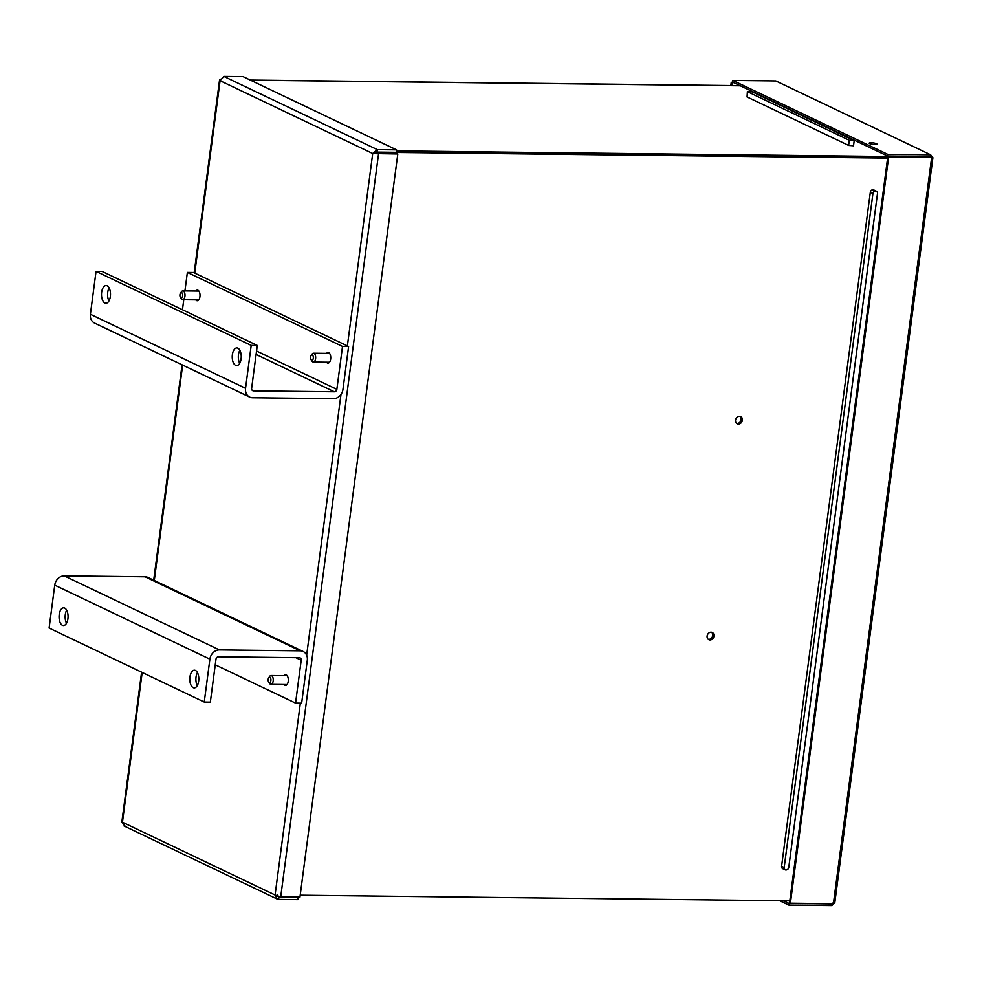 <?xml version="1.0" encoding="UTF-8"?>
<svg xmlns="http://www.w3.org/2000/svg" width="982" height="982" viewBox="0 0 982 982"><rect width="100%" height="100%" fill="white"/><g stroke="black" fill="none" stroke-linecap="round" stroke-linejoin="round"><path stroke-width="1.47" d="M752.286 91.878L747.732 91.817L849.295 140.266L854.193 140.647L752.286 91.878M747.388 91.498L747.057 96.96L848.62 145.41L853.518 145.778L854.193 140.647M926.112 157.427A4.247 2.16 -89.3 0 0 925.51 156.936L924.344 156.383M875.539 190.987A2.651 2.222 115.5 0 0 872.924 193.54L784.188 867.523A2.651 2.222 115.5 0 0 788.742 867.572L877.478 193.589A2.651 2.222 115.5 0 0 875.539 190.987M876.337 191.171L873.735 189.931A2.651 2.222 115.5 0 0 870.31 192.288L781.586 866.284A2.651 2.222 115.5 0 0 782.715 868.689L785.33 869.942M711.042 632.199A3.977 3.327 115.5 0 0 707.261 635.305A3.977 3.327 115.5 0 0 708.82 639.65A3.977 3.327 115.5 0 0 710.023 639.92A3.977 3.327 115.5 0 0 713.804 636.802A3.977 3.327 115.5 0 0 712.245 632.469A3.977 3.327 115.5 0 0 711.042 632.199M708.231 639.27A3.977 3.327 115.5 0 0 708.771 639.319A3.977 3.327 115.5 0 0 712.404 636.606A3.977 3.327 115.5 0 0 711.582 632.248M739.458 416.331A3.977 3.327 115.5 0 0 735.678 419.449A3.977 3.327 115.5 0 0 737.237 423.782A3.977 3.327 115.5 0 0 738.439 424.064A3.977 3.327 115.5 0 0 742.22 420.947A3.977 3.327 115.5 0 0 740.661 416.613A3.977 3.327 115.5 0 0 739.458 416.331M736.647 423.402A3.977 3.327 115.5 0 0 737.187 423.463A3.977 3.327 115.5 0 0 740.821 420.738A3.977 3.327 115.5 0 0 739.998 416.393M887.605 158.065L376.487 152.21L376.339 153.352M300.21 895.191L789.823 900.801M887.679 157.476L396.286 151.854M223.859 76.436L377.321 149.632L372.706 153.511L220.078 80.72L223.859 76.436L243.094 76.657L396.556 149.853L396.225 152.32L376.99 152.1L377.321 149.632L396.556 149.853M347.37 345.922L372.706 153.511L397.796 153.953L299.952 897.094L280.717 896.873L275.083 895.007L277.231 899.033L278.606 899.377L297.841 899.598L298.074 897.069M377.297 153.131L397.796 153.953M277.28 895.032L278.937 896.897L278.606 899.377M278.323 896.738L298.172 897.118M194.755 273.119L220.078 80.72L219.563 79.91L220.41 79.223M125.156 826.181L121.866 821.983L141.592 672.167M372.706 153.511L378.561 153.732L280.717 896.873M374.387 153.536L375.284 153.499L374.387 153.536M376.99 152.1L374.891 153.536M268.749 677.703L269.719 676.34A4.419 2.246 90.7 0 1 271.057 675.506A4.419 2.246 90.7 0 1 271.56 675.628A4.419 2.246 90.7 0 1 273.229 680.452A4.419 2.246 90.7 0 1 270.946 684.331A4.419 2.246 90.7 0 1 270.431 684.208A4.419 2.246 90.7 0 1 269.633 683.46L268.7 682.085A2.713 1.387 90.7 0 1 268.749 677.703A2.713 1.387 90.7 0 1 269.89 677.261A2.713 1.387 90.7 0 1 270.885 680.538A2.713 1.387 90.7 0 1 269.191 682.539A2.713 1.387 90.7 0 1 268.7 682.085M311.171 355.423L312.141 354.06A4.419 2.246 90.7 0 1 313.479 353.225A4.419 2.246 90.7 0 1 313.995 353.348A4.419 2.246 90.7 0 1 315.652 358.172A4.419 2.246 90.7 0 1 313.381 362.051A4.419 2.246 90.7 0 1 312.865 361.928A4.419 2.246 90.7 0 1 312.055 361.18L311.122 359.805A2.713 1.387 90.7 0 1 311.171 355.423A2.713 1.387 90.7 0 1 312.313 354.981A2.713 1.387 90.7 0 1 313.307 358.258A2.713 1.387 90.7 0 1 311.625 360.259A2.713 1.387 90.7 0 1 311.122 359.805M180.504 293.09L181.474 291.728A4.419 2.246 90.7 0 1 182.812 290.893A4.419 2.246 90.7 0 1 183.327 291.016A4.419 2.246 90.7 0 1 184.984 295.84A4.419 2.246 90.7 0 1 182.713 299.719A4.419 2.246 90.7 0 1 182.198 299.596A4.419 2.246 90.7 0 1 181.388 298.847L180.455 297.472A2.713 1.387 90.7 0 1 180.504 293.09A2.713 1.387 90.7 0 1 181.645 292.648A2.713 1.387 90.7 0 1 182.64 295.926A2.713 1.387 90.7 0 1 180.946 297.927A2.713 1.387 90.7 0 1 180.455 297.472M195.443 670.448A8.838 4.505 -89.3 0 0 194.411 670.203A8.838 4.505 -89.3 0 0 189.845 677.973A8.838 4.505 -89.3 0 0 193.172 687.633A8.838 4.505 -89.3 0 0 194.203 687.879A8.838 4.505 -89.3 0 0 198.769 680.109A8.838 4.505 -89.3 0 0 195.443 670.448M197.419 672.56A8.838 4.505 -89.3 0 0 197.272 685.583M64.702 608.091A8.838 4.505 -89.3 0 0 63.67 607.833A8.838 4.505 -89.3 0 0 59.104 615.604A8.838 4.505 -89.3 0 0 62.431 625.276A8.838 4.505 -89.3 0 0 63.462 625.522A8.838 4.505 -89.3 0 0 68.028 617.752A8.838 4.505 -89.3 0 0 64.702 608.091M66.678 610.203A8.838 4.505 -89.3 0 0 66.531 623.226M284.068 684.479A5.303 2.701 -89.3 0 0 284.94 685.24A5.303 2.701 -89.3 0 0 285.553 685.387A5.303 2.701 -89.3 0 0 288.291 680.735A5.303 2.701 -89.3 0 0 286.29 674.929A5.303 2.701 -89.3 0 0 285.676 674.781A5.303 2.701 -89.3 0 0 284.166 675.653M219.403 649.9A9.624 8.065 115.5 0 0 209.89 659.155L204.244 702.044L210.332 702.118L215.979 659.217A2.541 2.136 115.5 0 1 218.495 656.774L299.338 657.694A2.541 2.136 115.5 0 1 301.204 660.199L295.557 703.087L301.646 703.161L307.292 660.26A9.624 8.065 115.5 0 0 303.156 651.483A9.624 8.065 115.5 0 0 300.247 650.821L145.103 576.815L64.26 575.894L219.403 649.9L300.247 650.821M145.103 576.815A9.624 8.065 -64.5 0 1 148.012 577.49L303.156 651.483M215.242 664.789L295.557 703.087M204.244 702.044L49.1 628.05L54.747 585.149A9.624 8.065 -64.5 0 1 64.26 575.894M104.865 302.984A8.838 4.505 -89.3 0 0 105.896 303.242A8.838 4.505 -89.3 0 0 110.45 295.472A8.838 4.505 -89.3 0 0 107.124 285.799A8.838 4.505 -89.3 0 0 106.093 285.553A8.838 4.505 -89.3 0 0 101.539 293.323A8.838 4.505 -89.3 0 0 104.865 302.984M235.606 365.353A8.838 4.505 -89.3 0 0 236.637 365.599A8.838 4.505 -89.3 0 0 241.191 357.829A8.838 4.505 -89.3 0 0 237.865 348.168A8.838 4.505 -89.3 0 0 236.834 347.923A8.838 4.505 -89.3 0 0 232.28 355.68A8.838 4.505 -89.3 0 0 235.606 365.353M195.786 299.866A5.303 2.701 -89.3 0 0 196.621 300.602A5.303 2.701 -89.3 0 0 197.247 300.75A5.303 2.701 -89.3 0 0 199.984 296.085A5.303 2.701 -89.3 0 0 197.983 290.279A5.303 2.701 -89.3 0 0 197.37 290.132A5.303 2.701 -89.3 0 0 195.835 291.04M326.503 362.198A5.303 2.701 -89.3 0 0 327.362 362.959A5.303 2.701 -89.3 0 0 327.988 363.107A5.303 2.701 -89.3 0 0 330.725 358.442A5.303 2.701 -89.3 0 0 328.725 352.648A5.303 2.701 -89.3 0 0 328.111 352.501A5.303 2.701 -89.3 0 0 326.601 353.373M256.106 354.465L334.346 391.781L253.503 390.861L252.116 390.198M334.346 391.781A2.541 2.136 115.5 0 0 336.863 389.338L342.509 346.437L348.598 346.511L342.951 389.4A9.624 8.065 115.5 0 1 333.438 398.655L252.595 397.735A9.624 8.065 115.5 0 1 249.686 397.072A9.624 8.065 115.5 0 1 245.549 388.295L90.405 314.289L96.052 271.388L102.14 271.462L257.284 345.455L251.638 388.356A2.541 2.136 115.5 0 0 253.503 390.861M348.598 346.511L193.454 272.505L187.366 272.431L184.935 290.918M183.769 299.731L182.456 309.76M342.509 346.437L187.366 272.431M249.686 397.072L94.542 323.066A9.624 8.065 -64.5 0 1 90.405 314.289M96.052 271.388L251.196 345.394L245.549 388.295M251.196 345.394L257.284 345.455M109.112 287.922A8.838 4.505 -89.3 0 0 108.965 300.946M239.854 350.279A8.838 4.505 -89.3 0 0 239.706 363.303M876.558 143.716A3.977 0.786 -172.5 0 1 877.073 144.194A3.977 0.786 -172.5 0 1 874.103 144.563A3.977 0.786 -172.5 0 1 869.708 143.642A3.977 0.786 -172.5 0 1 869.193 143.163A3.977 0.786 -172.5 0 1 872.176 142.795A3.977 0.786 -172.5 0 1 876.558 143.716M779.61 900.678L788.816 905.073L789.025 903.428L783.366 900.727M831.509 903.673L831.815 905.564L788.816 905.073M832.932 902.961L832.036 903.919L789.025 903.428M789.553 902.802L790.4 903.194L888.587 157.378L887.74 156.985L789.553 902.802M831.815 905.564L834.393 902.986L833.399 903.686L790.4 903.194M887.74 156.985L930.752 157.476L888.587 157.378M887.433 155.966L887.654 154.309L732.83 80.463L732.609 82.107L887.433 155.966L930.433 156.457L930.654 154.8L887.654 154.309M833.399 903.686L931.587 157.881L932.544 157.39L930.654 154.8L775.829 80.954L732.83 80.463M733.971 82.758L731.246 82.341L730.817 85.581M732.081 82.734L731.713 85.594M733.124 82.353L731.246 82.341M775.829 80.954L930.654 154.8M931.587 157.881L932.544 157.39L930.433 156.457L931.071 157.488M849.295 140.266L848.62 145.41M747.732 91.817L747.057 96.96M396.421 150.884L925.51 156.936M250.533 80.205L740.367 85.802M872.924 193.54L870.31 192.288M784.188 867.523L781.586 866.284M278.937 896.897L277.808 896.37M182.64 365.083L154.199 581.16M142.181 672.437L122.455 822.216L275.083 895.007L300.345 703.149M306.654 655.215L340.987 394.42M295.877 657.658L301.204 660.199M54.747 585.149L209.89 659.155M336.863 389.338L256.56 351.028M929.132 156.433L931.083 157.365M740.121 85.692L250.287 80.082M153.695 580.202L182.063 364.801M194.166 272.849L219.563 79.91M277.231 899.033L123.965 825.936M270.946 684.331L287.063 684.515M271.057 675.506L287.161 675.69M313.381 362.051L329.498 362.235M313.479 353.225L329.596 353.41M182.713 299.719L198.732 299.903M182.812 290.893L198.88 291.077M834.725 903.342L932.9 157.672"/></g></svg>
